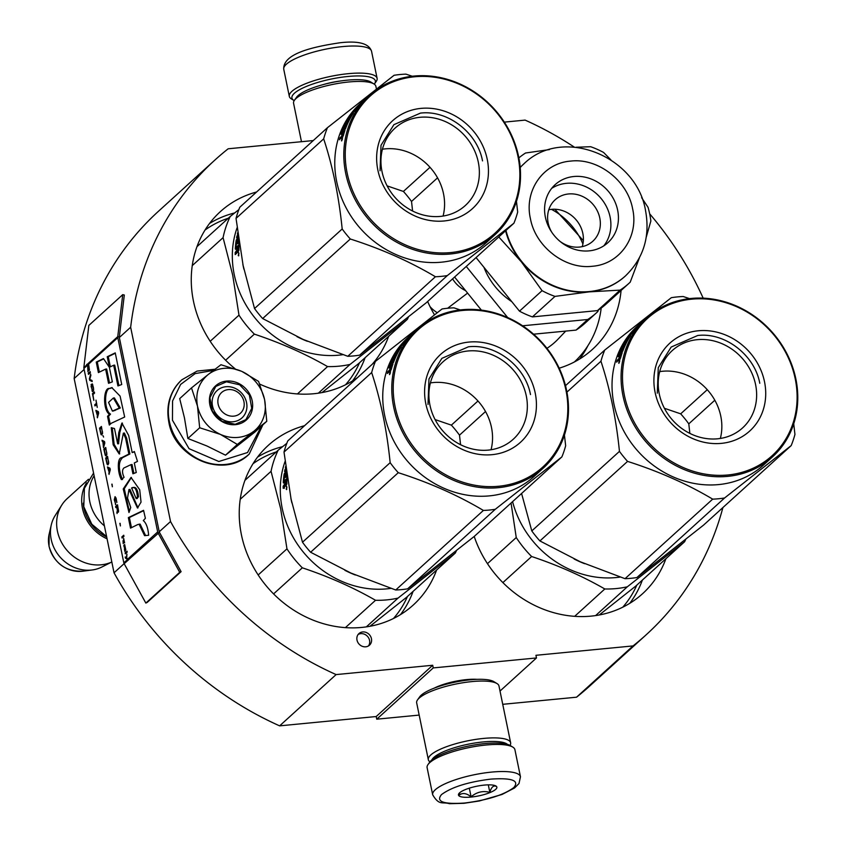 <?xml version="1.0" encoding="UTF-8"?>
<svg xmlns="http://www.w3.org/2000/svg" width="846" height="846" viewBox="0 0 846 846"><rect width="100%" height="100%" fill="white"/><g stroke="black" fill="none" stroke-linecap="round" stroke-linejoin="round"><path stroke-width="1.27" d="M502.736 704.316L576.549 697.199A320.687 285.737 47.8 0 0 589.63 686.095L646.133 634.828A320.687 285.737 47.8 0 0 722.907 507.558M376.756 719.185L433.247 667.917L432.708 665.263L376.206 716.53L376.756 719.185L419.172 715.092M376.206 716.53L279.624 725.857L336.116 674.59L432.708 665.263M313.253 140.563L228.177 148.78A320.687 285.737 47.8 0 0 215.096 159.873L158.604 211.151A320.687 285.737 47.8 0 0 74.162 378.522L114.041 572.795A320.687 285.737 47.8 0 0 279.624 725.857M504.322 122.12L525.112 120.111A320.687 285.737 47.8 0 1 574.244 147.067M576.549 697.199L633.041 645.921A320.687 285.737 47.8 0 0 646.133 634.828M703.163 298.141A320.687 285.737 47.8 0 0 649.675 213.816M633.041 645.921L535.941 655.301L536.48 657.955L500.018 691.045M433.247 667.917L536.48 657.955M434.252 688.126A29.356 7.371 -11.6 0 1 466.484 679.613A29.356 7.371 -11.6 0 1 477.007 679.349M145.84 603.082L179.733 572.319L158.054 532.927A3.363 2.993 -132.2 0 1 157.684 531.923L117.806 337.649A3.363 2.993 -132.2 0 1 117.763 336.613L122.733 294.651L88.841 325.414L83.86 367.375A3.363 2.993 47.8 0 0 83.913 368.412L123.791 562.685A3.363 2.993 47.8 0 0 124.161 563.69L145.84 603.082L147.193 602.426L181.097 571.663L159.418 532.271A1.681 1.502 -132.2 0 1 159.238 531.774L170.532 521.517A320.687 285.737 47.8 0 0 336.116 674.59M114.041 572.795L124.129 563.637M159.238 531.774L119.349 337.501L130.654 327.243L170.532 521.517M74.162 378.522L84.124 369.469M215.096 159.873A320.687 285.737 47.8 0 0 130.654 327.243M362.701 631.941A7.847 6.99 47.8 0 0 358.958 633.569A7.847 6.99 47.8 0 0 357.742 642.188A7.847 6.99 47.8 0 0 365.747 646.809A7.847 6.99 47.8 0 0 369.49 645.181A7.847 6.99 47.8 0 0 370.696 636.562A7.847 6.99 47.8 0 0 362.701 631.941M621.07 290.495A107.833 96.074 -132.2 0 1 592.39 349.419A107.833 96.074 -132.2 0 1 559.195 368.19M434.484 314.818A107.833 96.074 -132.2 0 1 427.653 301.493M665.908 558.72A107.833 96.074 -132.2 0 1 642.548 593.733A107.833 96.074 -132.2 0 1 474.215 536.459L561.881 456.903A106.427 94.826 47.8 0 0 565.657 445.736L564.441 435.087M436.621 570.014A107.833 96.074 -132.2 0 1 413.25 605.038A107.833 96.074 -132.2 0 1 312.322 619.822A107.833 96.074 -132.2 0 1 241.417 534.778A107.833 96.074 -132.2 0 1 268.319 445.334A107.833 96.074 -132.2 0 1 304.549 425.697M235.103 368.761A107.833 96.074 -132.2 0 1 193.448 301.081A107.833 96.074 -132.2 0 1 220.351 211.637A107.833 96.074 -132.2 0 1 256.581 192M388.652 336.327A107.833 96.074 -132.2 0 1 372.166 364.33M357.636 377.517A107.833 96.074 -132.2 0 1 259.807 384.147M368.465 645.942A7.847 6.99 47.8 0 0 368.465 637.651A7.847 6.99 47.8 0 0 360.819 633.643A7.847 6.99 47.8 0 0 358.101 634.521M520.47 776.755L514.907 749.672A44.817 11.262 168.4 0 0 512.813 747.113L510.286 745.569A42.575 10.691 168.4 0 0 484.885 743.56A42.575 10.691 168.4 0 0 429.747 762.098L428.034 764.52A44.817 11.262 168.4 0 0 427.114 767.692L432.676 794.775C439.328 806.058 442.352 801.511 449.416 803.7L463.925 803.309L479.333 800.972L502.016 794.468L514.59 787.954L519.01 783.502L520.47 776.755A44.817 11.262 168.4 0 0 491.632 772.091A44.817 11.262 168.4 0 0 432.676 794.775M512.813 747.113A44.817 11.262 168.4 0 0 486.08 745.009A44.817 11.262 168.4 0 0 428.034 764.52M490.839 779.113C468.113 781.937 451.679 787.087 441.527 794.563C435.658 801.627 443.315 804.451 464.475 803.044C487.201 800.21 503.645 795.06 513.786 787.594C519.656 780.53 512.01 777.707 490.839 779.113M484.25 785.099A19.606 4.928 168.4 0 0 458.86 793.633A19.606 4.928 168.4 0 0 471.074 797.059A19.606 4.928 168.4 0 0 491.018 792.131A19.606 4.928 168.4 0 0 495.946 786.019A19.606 4.928 168.4 0 0 484.25 785.099M459.854 792.596L458.87 795.346C462.276 792.543 466.347 793.03 471.095 796.805C476.668 792.036 482.918 790.545 489.845 792.353C491.346 787.087 493.514 785.12 496.369 786.431L495.502 785.786M471.095 796.805L469.319 788.155M489.845 792.353L488.301 784.855M294.197 100.611A42.575 10.691 -11.6 0 1 293.922 100.452A42.575 10.691 -11.6 0 1 304.645 87.18A42.575 10.691 -11.6 0 1 347.949 76.478A42.575 10.691 -11.6 0 1 374.471 83.923A42.575 10.691 -11.6 0 1 374.281 84.177M293.922 100.452L291.405 98.908A44.817 11.262 -11.6 0 1 289.311 96.359A44.817 11.262 -11.6 0 1 348.266 73.676A44.817 11.262 -11.6 0 1 377.105 78.34A44.817 11.262 -11.6 0 1 376.184 81.502L374.471 83.923M431.925 759.835A39.212 9.856 -11.6 0 1 483.214 741.931A39.212 9.856 -11.6 0 1 507.389 744.343M429.927 761.844A42.014 10.554 -11.6 0 1 428.33 759.687A42.014 10.554 -11.6 0 1 483.605 738.421A42.014 10.554 -11.6 0 1 510.635 742.799A42.014 10.554 -11.6 0 1 510.022 745.411M428.33 759.687L416.666 702.857A42.014 10.554 -11.6 0 1 417.522 699.885A42.014 10.554 -11.6 0 1 471.941 681.59A42.014 10.554 -11.6 0 1 497.014 683.568A42.014 10.554 -11.6 0 1 498.971 685.969L510.635 742.799M417.522 699.885L419.669 696.871A39.212 9.856 -11.6 0 1 470.45 679.793A39.212 9.856 -11.6 0 1 493.853 681.643L497.014 683.568M301.472 141.705L293.573 103.233A42.014 10.554 -11.6 0 1 294.44 100.251A42.014 10.554 -11.6 0 1 348.859 81.967A42.014 10.554 -11.6 0 1 373.921 83.944A42.014 10.554 -11.6 0 1 375.888 86.334L376.428 88.957M294.44 100.251L296.576 97.237A39.212 9.856 -11.6 0 1 347.368 80.159A39.212 9.856 -11.6 0 1 370.77 82.009L373.921 83.944M218.131 404.124A14.001 12.479 47.8 0 0 233.76 416.147A14.001 12.479 47.8 0 0 243.934 401.628A14.001 12.479 -132.2 0 0 228.304 389.594A14.001 12.479 -132.2 0 0 218.131 404.124M94.118 475.748A39.212 34.94 -132.2 0 0 89.813 501.72A39.212 34.94 47.8 0 0 104.407 525.874M83.215 503.18A38.091 33.935 -132.2 0 0 83.881 507.949A38.091 33.935 47.8 0 0 106.691 536.999M86.504 482.844A39.212 34.94 -132.2 0 0 82.474 508.393A39.212 34.94 47.8 0 0 107.061 538.807M61.747 505.115A39.212 34.94 -132.2 0 0 57.422 531.119A39.212 34.94 47.8 0 0 111.82 561.987L101.784 567.053A35.775 31.873 47.8 0 1 92.182 569.971A35.775 31.873 47.8 0 1 51.183 539.357A35.775 31.873 -132.2 0 1 51.278 524.911A35.775 31.873 -132.2 0 1 55.127 515.626L61.747 505.115A39.212 34.94 -132.2 0 1 67.204 498.601L88.481 479.291M223.947 368.348A36.41 32.444 47.8 0 0 208.116 374.588L220.954 364.732L241.269 371.183A36.41 32.444 47.8 0 0 223.947 368.348M225.924 386.717A18.485 16.465 -132.2 0 1 244.79 397.599A18.485 16.465 -132.2 0 1 241.945 417.924A18.485 16.465 -132.2 0 1 233.126 421.763A18.485 16.465 -132.2 0 1 214.26 410.881A18.485 16.465 -132.2 0 1 217.105 390.556A18.485 16.465 -132.2 0 1 225.924 386.717M261.477 426.098L247.55 452.536L218.839 461.493L189.06 448.687L172.457 420.219L172.563 400.993L180.61 384.454L195.14 373.604L213.53 370.368M226.559 381.102A22.969 20.463 -132.2 0 1 252.193 400.835A22.969 20.463 -132.2 0 1 235.495 424.65A22.969 20.463 -132.2 0 1 209.871 404.917A22.969 20.463 -132.2 0 1 226.559 381.102M191.492 387.902L179.69 398.614L184.47 417.924L187.865 438.482L206.995 446.022L225.512 455.169L254.974 431.999L266.776 421.287L237.324 444.446L220.394 434.389C208.211 428.541 200.576 419.108 197.478 406.112C195.215 393.03 198.768 382.529 208.116 374.588L191.492 387.902L197.478 406.112L199.677 427.769L187.865 438.482M199.677 427.769L220.394 434.389A36.41 32.444 47.8 0 0 253.631 431.397M241.269 371.183L242.062 371.531A36.41 32.444 -132.2 0 1 264.491 399.217L264.661 400.052A36.41 32.444 -132.2 0 1 254.255 430.91M242.062 371.531L258.59 381.419L264.491 399.217M264.661 400.052L266.776 421.287M225.512 455.169L237.324 444.446M226.485 381.8L239.651 384.803L249.348 394.997L251.748 408.364L245.9 419.637L235.199 424.29L222.033 421.287L212.335 411.093L209.935 397.726L215.783 386.453L226.485 381.8M574.371 361.982A105.031 93.578 47.8 0 0 601.199 308.071M447.64 308.251L467.595 293.097M452.589 278.863A28.013 24.957 47.8 0 0 465.607 290.654M430.054 306.675A28.013 24.957 47.8 0 0 437.255 312.682M565.731 331.093L558.106 339.087A77.303 68.875 -132.2 0 1 546.939 348.33M554.87 209.237L583.349 240.624M625.363 276.008A75.622 67.384 -132.2 0 1 625.173 276.177A75.622 67.384 -132.2 0 1 589.07 291.881A75.622 67.384 -132.2 0 1 521.358 261.848A75.622 67.384 -132.2 0 1 505.57 230.778M639.386 257.893L630.217 282.162A83.468 74.363 -132.2 0 1 628.916 283.368A83.468 74.363 -132.2 0 1 620.097 290.115L589.07 291.881L554.997 296.396A83.468 74.363 -132.2 0 1 542.064 290.664L521.358 261.848L498.77 236.954M454.588 277.044L481.374 310.101M466.262 266.448L507.674 317.546M533.572 334.191L576.041 330.099L587.716 319.502L522.627 325.784M598.333 310.08L597.836 311.54A83.468 74.363 -132.2 0 1 596.546 312.745L584.872 323.341A83.468 74.363 -132.2 0 1 576.041 330.099M596.546 312.745A83.468 74.363 -132.2 0 1 587.716 319.502M551.465 209.353A62.741 55.899 -132.2 0 1 582.905 243.997M511.745 301.61A64.698 57.644 -132.2 0 1 483.944 267.294M551.698 232.132A28.013 24.957 -132.2 0 1 548.166 223.006A28.013 24.957 47.8 0 1 555.156 199.783A28.013 24.957 47.8 0 1 581.361 195.934A28.013 24.957 47.8 0 1 599.782 218.025A28.013 24.957 -132.2 0 1 592.792 241.258A28.013 24.957 -132.2 0 1 560.264 241.565M548.768 209.776A28.013 24.957 47.8 0 1 582.831 233.411A28.013 24.957 -132.2 0 1 582.228 246.641M551.666 188.372A39.212 34.94 47.8 0 1 610.103 217.031A39.212 34.94 -132.2 0 1 603.811 245.826M617.643 210.199A39.212 34.94 -132.2 0 1 607.862 242.717A39.212 34.94 -132.2 0 1 571.156 248.1A39.212 34.94 -132.2 0 1 545.374 217.168A39.212 34.94 47.8 0 1 555.156 184.65A39.212 34.94 47.8 0 1 591.851 179.267A39.212 34.94 47.8 0 1 617.643 210.199M641.628 197.657L648.047 207.312A83.468 74.363 47.8 0 1 649.739 214.133A83.468 74.363 -132.2 0 1 650.86 221.007L646.207 237.292M576.084 147.236L590.656 146.718A83.468 74.363 47.8 0 1 603.589 152.449L610.928 159.894M628.916 283.368L606.339 303.862A83.468 74.363 -132.2 0 1 597.509 310.609L620.097 290.115M554.997 296.396L532.42 316.89L597.509 310.609M518.873 157.895A83.468 74.363 47.8 0 1 525.567 152.999L549.477 149.583M523.716 164.008A75.622 67.384 47.8 0 0 523.526 164.177A75.622 67.384 47.8 0 0 520.195 167.445M532.42 316.89A83.468 74.363 -132.2 0 1 519.486 311.159L476.055 257.565M542.064 290.664L519.486 311.159M595.626 615.571L627.33 586.796L684.615 541.747A103.624 92.33 47.8 0 0 685.746 539.325M574.677 616.322L604.816 588.975A103.624 92.33 47.8 0 0 627.33 586.796M574.138 558.995A93.821 83.595 47.8 0 0 584.66 563.69M512.581 501.646A93.821 83.595 47.8 0 0 620.118 577.078M511.058 503.032L516.25 537.538A103.624 92.33 47.8 0 0 531.626 556.509C558.18 565.371 582.577 576.189 604.816 588.975M599.264 614.968L635.79 586.045L684.615 541.747M502.884 582.598L531.626 556.509M487.465 563.669L516.25 537.538M689.532 298.627L683.219 296.534A106.427 94.826 47.8 0 0 677.234 296.925A106.427 94.826 -132.2 0 0 671.322 297.686L604.721 350.075A106.427 94.826 -132.2 0 0 600.946 361.242C609.987 388.674 616.152 418.728 619.452 451.373L531.796 530.928A106.427 94.826 -132.2 0 0 539.917 540.943L627.563 461.398A106.427 94.826 -132.2 0 1 619.452 451.373M636.911 577.543L724.567 497.987L791.179 445.599L703.523 525.144L636.911 577.543A106.427 94.826 -132.2 0 1 631.01 578.294A106.427 94.826 -132.2 0 1 625.025 578.685L712.681 499.14C687.185 483.944 658.812 471.37 627.563 461.398M539.917 540.943L580.293 561.786L625.025 578.685M717.588 438.799A52.262 46.572 -132.2 0 1 664.258 408.015A52.262 46.572 -132.2 0 1 672.295 350.54A52.262 46.572 -132.2 0 1 697.241 339.68A52.262 46.572 47.8 0 1 750.582 370.463A52.262 46.572 47.8 0 1 742.545 427.949A52.262 46.572 47.8 0 1 717.588 438.799M659.69 371.616A52.262 46.572 -132.2 0 1 662.45 371.267A52.262 46.572 47.8 0 1 720.348 438.45M721.363 443.367A59.379 52.907 47.8 0 0 764.52 381.789A59.379 52.907 47.8 0 0 698.257 330.775A59.379 52.907 47.8 0 0 655.1 392.354A59.379 52.907 47.8 0 0 721.363 443.367M727.856 474.976A92.711 82.601 -132.2 0 1 624.38 395.315A92.711 82.601 -132.2 0 1 691.764 299.167A92.711 82.601 47.8 0 1 795.229 378.828A92.711 82.601 47.8 0 1 727.856 474.976M689.86 433.406L688.792 423.846A106.427 94.826 47.8 0 0 680.67 413.831L707.267 389.699M664.396 408.28L680.67 413.831M791.179 445.599A106.427 94.826 47.8 0 0 794.944 434.432L793.728 423.783M688.792 423.846L714.817 400.232M521.58 493.482L531.796 530.928M566.936 392.11L600.946 361.242M712.681 499.14A106.427 94.826 -132.2 0 0 718.656 498.749A106.427 94.826 47.8 0 0 724.567 497.987M641.702 322.167L641.839 322.051A93.821 83.595 -132.2 0 0 640.898 322.929L640.76 323.119A93.821 83.595 -132.2 0 1 642.992 321.004L646.376 317.937A93.821 83.595 -132.2 0 0 631.941 421.118A93.821 83.595 -132.2 0 0 727.697 476.372A93.821 83.595 47.8 0 0 772.483 456.893L763.452 465.099A93.821 83.595 47.8 0 1 718.656 484.578A93.821 83.595 -132.2 0 1 622.899 429.324A93.821 83.595 -132.2 0 1 637.334 326.133L640.634 323.161A93.821 83.595 -132.2 0 1 641.702 322.167A93.821 83.595 -132.2 0 1 641.776 322.115M565.509 385.66L604.721 350.075M628.525 336.528L630.429 334.805M772.483 456.893A93.821 83.595 47.8 0 0 786.917 353.713A93.821 83.595 47.8 0 0 691.171 298.448A93.821 83.595 -132.2 0 0 646.376 317.937M639.851 323.859L640.612 323.183M630.386 335.883L630.386 335.883A93.821 83.595 -132.2 0 0 622.762 351.175L622.064 351.809A93.821 83.595 -132.2 0 1 623.608 347.928L623.037 348.277A93.821 83.595 -132.2 0 0 621.704 351.555L621.006 352.19A93.821 83.595 -132.2 0 1 622.339 348.912L621.292 350.033A93.821 83.595 -132.2 0 0 619.325 355.098L622.233 352.655A93.821 83.595 -132.2 0 0 620.594 357.974L619.039 360.005L618.934 359.19L619.642 359.465M619.039 360.005L618.934 359.19L616.671 362.162A93.821 83.595 -132.2 0 1 617.199 360.227L618.172 360.798M619.949 359.582L619.198 361.168M619.05 357.953L620.065 358.366L619.547 359.423L618.532 359.021L620.076 356.251M619.864 355.532A92.711 82.601 -132.2 0 0 619.663 356.081L618.278 356.758A93.821 83.595 -132.2 0 1 621.207 349.271L621.842 348.288L622.804 348.827L622.18 349.81M621.842 348.288L625.68 344.28M624.887 345.972L623.005 347.22M625.374 344.1L622.36 346.839L623.216 345.157L623.819 345.528M623.216 345.157L626.516 342.598M626.23 342.429A93.821 83.595 -132.2 0 1 628.916 337.723L629.138 337.882M624.39 343.561L626.484 341.319A93.821 83.595 -132.2 0 1 628.218 338.358L628.916 337.723M629.086 337.649A92.711 82.601 -132.2 0 1 629.17 337.533L629.9 336.645M624.168 343.423A93.821 83.595 -132.2 0 1 628.282 336.856L628.462 336.983M631.951 332.89L631.814 332.774A93.821 83.595 -132.2 0 0 630.355 334.752L630.63 334.963M637.535 326.503L637.461 326.44A93.821 83.595 -132.2 0 0 634.352 330.056L634.468 330.151M639.354 324.494L636.277 327.487A93.821 83.595 -132.2 0 0 633.443 330.733L634.13 330.099A93.821 83.595 -132.2 0 1 636.975 326.852L637.461 326.44M626.738 340.853L625.575 341.53A93.821 83.595 -132.2 0 1 628.367 337.11L631.994 333.483A93.821 83.595 -132.2 0 1 639.111 324.801M628.631 337.3L629.213 337.744M626.495 340.695A93.821 83.595 -132.2 0 1 628.292 337.776L628.546 337.956M628.292 337.776L630.577 335.545M619.335 355.288L620.245 355.701M631.92 333.239L632.512 332.14A93.821 83.595 -132.2 0 0 631.053 334.117L632.078 333.366M620.298 357.181A93.821 83.595 -132.2 0 1 621.027 354.802L620.34 355.436A93.821 83.595 -132.2 0 0 619.515 358.122L620.763 357.361M619.515 358.122L620.425 358.482M620.097 357.594L620.647 357.805M618.976 363.241L619.579 360.544L618.817 363.294M618.532 359.021L617.199 360.227M628.282 336.856L630.355 334.752M634.352 330.056L631.338 332.785M641.839 322.051A93.821 83.595 -132.2 0 1 642.421 321.533M618.997 361.898L619.727 361.031L619.409 362.257L618.796 362.807L618.997 361.898M657.3 393.168L658.273 367.672L671.174 347.05L697.717 335.502C724.948 332.14 754.695 355.034 759.782 383.28M318.36 393.179L350.064 364.415L407.349 319.354A103.624 92.33 47.8 0 0 408.481 316.933M297.422 393.94L327.561 366.582A103.624 92.33 47.8 0 0 350.064 364.415M242.844 264.164A93.821 83.595 47.8 0 0 243.267 266.342A93.821 83.595 47.8 0 0 243.891 269.187M296.883 336.602A93.821 83.595 47.8 0 0 307.394 341.298M237.092 227.764A93.821 83.595 -132.2 0 0 234.226 274.548A93.821 83.595 47.8 0 0 342.863 354.685M236.256 253.641L236.256 252.658L235.199 252.52A93.821 83.595 47.8 0 0 235.209 254.583L236.711 253.218L237.144 251.537L238.635 252.542M236.256 252.658L237.123 251.865M237.451 251.579L237.895 250.342M235.199 252.52L236.838 250.194L237.525 250.289M237.06 240.803L236.14 240.56A93.821 83.595 47.8 0 0 235.315 248.787L235.569 249.369L237.567 248.269M236.901 248.164L236.838 250.194M235.315 248.787L236.076 248.914M236.478 247.318A92.711 82.601 47.8 0 0 236.394 248.618M236.14 240.56L236.552 239.492L237.599 239.778L238.54 238.921M236.552 239.492L238.392 237.821M237.916 236.626L236.965 235.939L236.594 237.832L238.191 236.383M236.965 235.939L238.001 234.987M237.398 233.961L237.504 234.479L237.398 233.961A93.821 83.595 47.8 0 1 237.694 232.692M238.784 240.613A93.821 83.595 47.8 0 0 238.487 243.637L239.143 243.045M238.614 239.397L238.286 239.693A93.821 83.595 47.8 0 0 237.874 243.299L237.176 243.934A93.821 83.595 47.8 0 1 237.589 240.327L238.181 240.476M237.134 247.222L236.076 247.032A93.821 83.595 47.8 0 1 236.616 241.48L237.589 240.327M236.171 247.265L239.069 244.631A93.821 83.595 47.8 0 0 238.91 250.353L237.578 252.436M237.229 247.444L239.006 245.826M238.223 249.454L237.525 250.416A93.821 83.595 47.8 0 1 237.599 247.529L238.286 246.895A93.821 83.595 47.8 0 0 238.223 249.454L238.91 249.549M238.286 246.895L238.963 247M237.525 250.416L238.91 250.247M238.107 249.887L238.91 249.993M237.187 240.835L237.599 239.778M238.762 253.081L238.604 255.894L238.625 252.996M192.254 265.612L223.08 237.641A103.624 92.33 -132.2 0 1 230.218 216.491L196.981 246.662M238.858 209.607L230.218 216.491M223.08 237.641L232.661 274.918L238.984 315.156A103.624 92.33 47.8 0 0 254.36 334.128C280.914 342.99 305.311 353.808 327.561 366.582M321.998 392.576L358.535 363.664L407.349 319.354M225.618 360.216L254.36 334.128M210.199 341.276L238.984 315.156M238.836 253.589L238.234 255.429L238.953 253.599M238.604 254.096L238.635 254.657L238.604 254.096M238.234 255.429L238.836 255.471M412.266 76.235L405.953 74.141A106.427 94.826 47.8 0 0 399.968 74.533A106.427 94.826 -132.2 0 0 394.067 75.294L327.455 127.683A106.427 94.826 -132.2 0 0 323.68 138.85C332.721 166.292 338.886 196.335 342.186 228.98L254.53 308.536A106.427 94.826 -132.2 0 0 262.651 318.551L350.307 239.006A106.427 94.826 -132.2 0 1 342.186 228.98M359.645 355.151L447.301 275.595L513.913 223.207L426.257 302.762L359.645 355.151A106.427 94.826 -132.2 0 1 353.744 355.912A106.427 94.826 -132.2 0 1 347.759 356.293L435.415 276.748C409.919 261.562 381.546 248.978 350.307 239.006M262.651 318.551L303.027 339.394L347.759 356.293M440.322 216.407A52.262 46.572 -132.2 0 1 386.992 185.623A52.262 46.572 -132.2 0 1 395.029 128.148A52.262 46.572 -132.2 0 1 419.986 117.298A52.262 46.572 47.8 0 1 473.316 148.082A52.262 46.572 47.8 0 1 465.279 205.557A52.262 46.572 47.8 0 1 440.322 216.407M382.434 149.224A52.262 46.572 -132.2 0 1 385.184 148.875A52.262 46.572 47.8 0 1 443.082 216.058M444.097 220.975A59.379 52.907 47.8 0 0 487.254 159.397A59.379 52.907 47.8 0 0 420.991 108.383A59.379 52.907 47.8 0 0 377.834 169.961A59.379 52.907 47.8 0 0 444.097 220.975M450.59 252.584A92.711 82.601 -132.2 0 1 347.124 172.933A92.711 82.601 -132.2 0 1 414.498 76.785A92.711 82.601 47.8 0 1 517.974 156.436A92.711 82.601 47.8 0 1 450.59 252.584M412.594 211.014L411.526 201.454A106.427 94.826 47.8 0 0 403.405 191.439L430.001 167.307M387.13 185.887L403.405 191.439M513.913 223.207A106.427 94.826 47.8 0 0 517.678 212.039L516.462 201.39M411.526 201.454L437.551 177.84M327.455 127.683L239.799 207.238A106.427 94.826 -132.2 0 0 236.034 218.405L243.109 265.443L254.53 308.536M236.034 218.405L323.68 138.85M435.415 276.748A106.427 94.826 -132.2 0 0 441.401 276.356A106.427 94.826 47.8 0 0 447.301 275.595M364.446 99.786L364.573 99.659A93.821 83.595 -132.2 0 0 363.632 100.537L363.494 100.727A93.821 83.595 -132.2 0 1 365.726 98.622L369.11 95.545A93.821 83.595 -132.2 0 0 354.675 198.725A93.821 83.595 -132.2 0 0 450.432 253.99A93.821 83.595 47.8 0 0 495.227 234.501L486.186 242.707A93.821 83.595 47.8 0 1 441.39 262.186A93.821 83.595 -132.2 0 1 345.644 206.932A93.821 83.595 -132.2 0 1 360.079 103.751L363.368 100.78A93.821 83.595 -132.2 0 1 364.446 99.786A93.821 83.595 -132.2 0 1 364.51 99.722M351.259 114.136L353.163 112.412M495.227 234.501A93.821 83.595 47.8 0 0 509.662 131.32A93.821 83.595 47.8 0 0 413.906 76.066A93.821 83.595 -132.2 0 0 369.11 95.545M362.585 101.467L363.346 100.79M353.12 113.491L353.12 113.491A93.821 83.595 -132.2 0 0 345.506 128.782L344.808 129.417A93.821 83.595 -132.2 0 1 346.352 125.546L345.771 125.885A93.821 83.595 -132.2 0 0 344.438 129.163L343.74 129.798A93.821 83.595 -132.2 0 1 345.073 126.519L344.026 127.64A93.821 83.595 -132.2 0 0 342.059 132.706L344.967 130.273A93.821 83.595 -132.2 0 0 343.339 135.582L341.784 137.612L341.668 136.798L342.376 137.073M341.784 137.612L341.668 136.798L339.405 139.77A93.821 83.595 -132.2 0 1 339.933 137.835L340.906 138.406M342.693 137.189L341.932 138.776M341.784 135.561L342.799 135.973L342.281 137.031L341.266 136.629L342.81 133.858M342.376 133.679L341.012 134.366A93.821 83.595 -132.2 0 1 343.952 126.879L344.576 125.895L345.538 126.435L344.914 127.418M342.397 133.689A92.711 82.601 -132.2 0 1 342.598 133.139M344.576 125.895L348.415 121.898M347.632 123.579L345.75 124.827M348.118 121.718L345.105 124.447L345.961 122.765L346.553 123.135M345.961 122.765L349.25 120.206M348.975 120.037A93.821 83.595 -132.2 0 1 351.65 115.342L351.873 115.49M347.124 121.168L349.218 118.926A93.821 83.595 -132.2 0 1 350.963 115.965L351.365 114.908M351.82 115.257A92.711 82.601 -132.2 0 1 351.904 115.141L352.645 114.252M346.902 121.031A93.821 83.595 -132.2 0 1 351.016 114.464L351.196 114.591M354.685 110.498L354.548 110.382A93.821 83.595 -132.2 0 0 353.089 112.359L353.364 112.571M360.269 104.111L360.206 104.047A93.821 83.595 -132.2 0 0 357.097 107.664L357.202 107.759M362.099 102.112L359.011 105.094A93.821 83.595 -132.2 0 0 356.177 108.341L356.875 107.717A93.821 83.595 -132.2 0 1 359.709 104.46L360.206 104.047M349.472 118.472L348.309 119.149A93.821 83.595 -132.2 0 1 351.101 114.718L354.728 111.09A93.821 83.595 -132.2 0 1 361.845 102.408M349.239 118.313A93.821 83.595 -132.2 0 1 351.027 115.384L351.28 115.564M351.027 115.384L353.321 113.153M342.07 132.907L342.979 133.319M354.654 110.847L355.246 109.758A93.821 83.595 -132.2 0 0 353.787 111.725L354.812 110.974M343.042 134.789A93.821 83.595 -132.2 0 1 343.772 132.41L343.074 133.044A93.821 83.595 -132.2 0 0 342.249 135.73L343.497 134.969M342.249 135.73L343.159 136.09M342.831 135.201L343.381 135.413M341.71 140.848L342.313 138.152L341.551 140.912M341.266 136.629L339.933 137.835M351.016 114.464L353.089 112.359M357.097 107.664L354.083 110.392M364.573 99.659A93.821 83.595 -132.2 0 1 365.155 99.141M341.742 139.516L342.461 138.638L342.144 139.865L341.53 140.415L341.742 139.516M380.044 170.776L381.007 145.279L393.908 124.658L420.451 113.11C447.682 109.747 477.43 132.642 482.516 160.888M366.329 626.875L398.032 598.101L455.317 553.051A103.624 92.33 47.8 0 0 456.449 550.619M345.39 627.626L375.529 600.279A103.624 92.33 47.8 0 0 398.032 598.101M290.813 497.86A93.821 83.595 47.8 0 0 291.236 500.028A93.821 83.595 47.8 0 0 291.87 502.884M344.851 570.299A93.821 83.595 47.8 0 0 355.362 574.994M285.06 461.461A93.821 83.595 -132.2 0 0 282.194 508.235A93.821 83.595 47.8 0 0 390.831 588.382M284.235 488.385L284.224 486.344L283.177 486.217A93.821 83.595 47.8 0 0 283.177 488.279L284.69 486.915L285.113 485.234L286.604 486.239M284.224 486.344L285.102 485.562M285.419 485.266L285.863 484.028M283.177 486.217L284.806 483.891L285.493 483.975M285.028 474.5L284.108 474.257A93.821 83.595 47.8 0 0 283.283 482.474L283.537 483.055L285.536 481.956M284.869 481.85L284.806 483.891M283.283 482.474L284.045 482.601M284.446 481.004A92.711 82.601 47.8 0 0 284.362 482.315M284.108 474.257L284.531 473.178L285.567 473.464L286.508 472.607M284.531 473.178L286.36 471.518M285.895 470.323L284.933 469.625L284.563 471.529L286.16 470.08M284.933 469.625L285.969 468.684M285.366 467.648L285.483 468.166L285.366 467.648A93.821 83.595 47.8 0 1 285.673 466.379M286.752 474.31A93.821 83.595 47.8 0 0 286.456 477.334L287.111 476.742M286.583 473.083L286.255 473.39A93.821 83.595 47.8 0 0 285.842 476.996L285.144 477.63A93.821 83.595 47.8 0 1 285.557 474.014L286.149 474.162M285.102 480.919L284.055 480.729A93.821 83.595 47.8 0 1 284.594 475.166L285.557 474.014M284.14 480.951L287.048 478.318A93.821 83.595 47.8 0 0 286.879 484.049L285.546 486.122M285.197 481.141L286.974 479.523M286.191 483.151L285.493 484.113A93.821 83.595 47.8 0 1 285.567 481.215L286.265 480.591A93.821 83.595 47.8 0 0 286.191 483.151L286.879 483.235M286.265 480.591L286.931 480.697M285.493 484.113L286.879 483.944M286.075 483.584L286.879 483.679M285.155 474.532L285.567 473.464M286.741 486.767L286.572 489.591L286.593 486.683M240.222 499.299L271.048 471.328A103.624 92.33 -132.2 0 1 278.186 450.188L244.949 480.348M286.826 443.304L278.186 450.188M271.048 471.328L280.639 508.605L286.963 548.843A103.624 92.33 47.8 0 0 302.329 567.814C328.883 576.676 353.29 587.494 375.529 600.279M369.966 626.273L406.503 597.35L455.317 553.051M273.586 593.903L302.329 567.814M258.178 574.963L286.963 548.843M286.815 487.285L286.202 489.125L286.931 487.285M286.572 487.782L286.604 488.343L286.572 487.782M286.202 489.125L286.805 489.157M460.235 309.932L453.921 307.838A106.427 94.826 47.8 0 0 447.936 308.23A106.427 94.826 -132.2 0 0 442.035 308.98L375.423 361.379A106.427 94.826 -132.2 0 0 371.658 372.547C380.689 399.978 386.865 430.022 390.154 462.677L302.498 542.223A106.427 94.826 -132.2 0 0 310.619 552.248L398.276 472.692A106.427 94.826 -132.2 0 1 390.154 462.677M474.225 536.449L407.613 588.837A106.427 94.826 -132.2 0 1 401.713 589.599A106.427 94.826 -132.2 0 1 395.727 589.99L483.383 510.434C457.887 495.248 429.514 482.664 398.276 472.692M310.619 552.248L351.005 573.091L395.727 589.99M488.301 450.104A52.262 46.572 -132.2 0 1 434.96 419.32A52.262 46.572 -132.2 0 1 442.997 361.834A52.262 46.572 -132.2 0 1 467.954 350.984A52.262 46.572 47.8 0 1 521.295 381.768A52.262 46.572 47.8 0 1 513.247 439.243A52.262 46.572 47.8 0 1 488.301 450.104M430.403 382.921A52.262 46.572 -132.2 0 1 433.152 382.561A52.262 46.572 47.8 0 1 491.05 449.744M492.076 454.672A59.379 52.907 47.8 0 0 535.232 393.094A59.379 52.907 47.8 0 0 468.959 342.07A59.379 52.907 47.8 0 0 425.802 403.658A59.379 52.907 47.8 0 0 492.076 454.672M498.558 486.27A92.711 82.601 -132.2 0 1 395.093 406.619A92.711 82.601 -132.2 0 1 462.476 310.471A92.711 82.601 47.8 0 1 565.942 390.122A92.711 82.601 47.8 0 1 498.558 486.27M460.573 444.71L459.494 435.151A106.427 94.826 47.8 0 0 451.373 425.136L477.969 401.004M435.098 419.584L451.373 425.136M407.613 588.837L495.27 509.292L561.881 456.903M459.494 435.151L485.519 411.537M375.423 361.379L287.767 440.925A106.427 94.826 -132.2 0 0 284.002 452.092L291.077 499.129L302.498 542.223M284.002 452.092L371.658 372.547M483.383 510.434A106.427 94.826 -132.2 0 0 489.369 510.053A106.427 94.826 47.8 0 0 495.27 509.292M412.414 333.472L412.541 333.356A93.821 83.595 -132.2 0 0 411.6 334.223L411.463 334.424A93.821 83.595 -132.2 0 1 413.694 332.309L417.078 329.231A93.821 83.595 -132.2 0 0 402.654 432.422A93.821 83.595 -132.2 0 0 498.4 487.677A93.821 83.595 47.8 0 0 543.195 468.198L534.154 476.393A93.821 83.595 47.8 0 1 489.358 495.883A93.821 83.595 -132.2 0 1 393.612 440.618A93.821 83.595 -132.2 0 1 408.047 337.438L411.336 334.466A93.821 83.595 -132.2 0 1 412.414 333.472A93.821 83.595 -132.2 0 1 412.478 333.409M399.238 347.833L401.131 346.109M543.195 468.198A93.821 83.595 47.8 0 0 557.63 365.017A93.821 83.595 47.8 0 0 461.874 309.752A93.821 83.595 -132.2 0 0 417.078 329.231M410.553 335.153L411.315 334.487M401.089 347.188L401.089 347.188A93.821 83.595 -132.2 0 0 393.475 362.469L392.777 363.103A93.821 83.595 -132.2 0 1 394.321 359.233L393.739 359.582A93.821 83.595 -132.2 0 0 392.407 362.86L391.709 363.484A93.821 83.595 -132.2 0 1 393.052 360.216L392.005 361.337A93.821 83.595 -132.2 0 0 390.027 366.392L392.935 363.96A93.821 83.595 -132.2 0 0 391.307 369.279L389.752 371.309L389.636 370.495L390.344 370.77M389.752 371.309L389.636 370.495L388.885 372.092L387.902 371.521A93.821 83.595 -132.2 0 0 387.373 373.456L388.885 372.092M390.662 370.886L389.911 372.473M389.763 369.258L390.767 369.67L390.249 370.728L389.234 370.326L390.778 367.555M390.344 367.365L388.98 368.052A93.821 83.595 -132.2 0 1 391.92 360.576L392.544 359.582L393.506 360.132L392.882 361.105M390.376 367.375A92.711 82.601 -132.2 0 1 390.566 366.826M392.544 359.582L396.383 355.584M395.6 357.276L393.718 358.524M396.087 355.405L393.073 358.144L393.929 356.462L394.522 356.822M393.929 356.462L397.218 353.903M396.943 353.723A93.821 83.595 -132.2 0 1 399.629 349.028L399.841 349.176M395.093 354.865L397.186 352.623A93.821 83.595 -132.2 0 1 398.931 349.662L399.925 349.049M399.798 348.954A92.711 82.601 -132.2 0 1 399.872 348.838L400.613 347.939M394.87 354.728A93.821 83.595 -132.2 0 1 398.995 348.15L399.164 348.288M402.654 344.185L402.527 344.079A93.821 83.595 -132.2 0 0 401.057 346.046L401.332 346.268M408.237 337.808L408.174 337.744A93.821 83.595 -132.2 0 0 405.065 341.35L405.181 341.456M410.077 335.809L406.979 338.781A93.821 83.595 -132.2 0 0 404.145 342.038L404.843 341.403A93.821 83.595 -132.2 0 1 407.677 338.157L408.174 337.744M397.451 352.158L396.288 352.835A93.821 83.595 -132.2 0 1 399.079 348.415L402.696 344.787A93.821 83.595 -132.2 0 1 409.813 336.095M397.208 351.999A93.821 83.595 -132.2 0 1 398.995 349.081L399.249 349.261M398.995 349.081L401.29 346.839M390.038 366.593L390.958 367.005M402.633 344.544L403.214 343.444A93.821 83.595 -132.2 0 0 401.755 345.422L402.791 344.66M391.011 368.486A93.821 83.595 -132.2 0 1 391.74 366.107L391.042 366.73A93.821 83.595 -132.2 0 0 390.218 369.427L391.476 368.666M390.218 369.427L391.127 369.787M390.81 368.898L391.349 369.11M389.678 374.545L390.281 371.849L389.53 374.598M389.234 370.326L387.902 371.521M398.995 348.15L401.057 346.046M405.065 341.35L402.051 344.089M412.541 333.356A93.821 83.595 -132.2 0 1 413.123 332.838M389.71 373.202L390.429 372.335L390.112 373.551L389.509 374.112L389.71 373.202M428.013 404.473L428.975 378.966L441.876 358.355L468.42 346.807C495.65 343.434 525.398 366.339 530.484 394.574M88.619 368.666L88.227 370.569M89.063 369.279L89.412 370.093M87.572 365.081L87.952 371.785L88.534 369.279L89.042 370.358L89.433 369.988L88.619 364.14A3.363 2.993 -132.2 0 1 88.566 363.103L86.683 364.816A3.363 2.993 47.8 0 0 86.736 365.842L87.857 365.049M88.555 363.336L87.212 364.933A2.802 2.496 47.8 0 0 87.201 365.419M88.418 364.319L89.01 369.279L87.815 364.859L88.65 364.298M137.401 524.668L139.093 524.224L144.56 535.634L148.642 535.285C148.029 527.893 146.242 522.997 143.302 520.607L145.385 518.312L143.556 510.328L128.349 517.615L130.506 528.126L137.549 524.657M128.994 512.528L130.728 507.515L127.513 498.051L128.962 489.548L137.464 508.012L141.039 502.133L139.717 489.781L131.014 477.451L123.241 488.967L128.994 512.528M125.599 438.239L128.856 454.069L121.655 457.686C116.896 457.654 117.594 473.263 121.454 479.65L124.066 477.281C122.141 473.104 122.046 470.027 123.791 468.039L131.024 464.613L132.907 473.792L136.269 472.512L134.303 462.952L137.496 461.408L134.377 451.531L132.177 452.589L128.666 435.468L121.909 423.053L118.757 432.666L117.668 443.833L114.485 428.541L111.249 427.685L113.184 444.806L119.233 453.974L123.357 433.152L125.599 438.239L126.636 438.143L129.882 453.974L122.681 457.591C118.303 461.673 118.239 468.991 122.49 479.555M111.323 423.243L124.669 417.015L120.09 396.097L111.788 387.616L109.441 388.462C103.265 387.182 102.726 410.437 109.472 414.223L107.537 416.348L109.324 425.052L111.323 423.243M112.349 381.863L109.356 367.28L103.466 358.567L96.243 362.067L98.4 372.578L105.623 369.11L108.542 383.312L112.349 381.863M115.246 352.877L107.231 356.748L109.388 367.259L113.681 365.239L117.932 385.945L121.729 384.496L115.246 352.877M90.141 371.553L88.259 373.266L88.481 374.376L90.363 372.674L90.141 371.553M90.67 374.154L89.401 378.828L89.708 380.319L92.193 381.578L91.971 380.467L89.792 379.357L90.67 374.154M93.42 387.51L92.33 383.873L91.093 384.56L92.542 391.603L93.546 390.693L93.42 387.51M94.562 393.083L94.329 391.973L92.447 393.676L93.821 400.359L92.912 394.574L94.562 393.083M97.174 416.687L97.396 417.797L98.675 413.123L98.369 411.642L95.873 410.373L97.702 416.697M101.224 434.802L102.546 433.607L101.414 426.479L99.532 428.192L100.907 434.21L101.869 434.876M102.958 435.648L103.582 437.065L102.958 435.648M104.502 441.517L102.006 440.258L102.874 441.675L103.529 447.682L104.809 442.997L104.502 441.517M105.211 455.18L106.004 456.005L106.85 454.577L105.718 447.449L103.836 449.163L105.211 455.18L106.173 455.846M107.04 464.084L107.833 464.909L108.679 463.481L107.548 456.364L105.665 458.067L107.04 464.084L108.002 464.75M111.831 484.176L112.359 486.767L112.063 484.145M123.738 535.222L121.856 536.935L122.078 538.045L123.96 536.343L123.738 535.222M124.447 549.329L124.827 551.412L125.79 549.868L124.648 544.528L125.557 548.98L124.087 545.036L124.722 549.308M97.248 407.37L96 400.137L96.412 403.288L94.731 404.811L94.964 405.921L96.645 404.399L97.248 407.37M109.018 474.395L110.287 469.72L109.98 468.24L107.495 466.971L109.113 472.11L109.018 474.395M123.008 540.721L123.22 543.618L124.002 540.922L124.584 542.825L123.664 538.373L123.453 541.419M115.542 504.576L114.686 498.315L115.68 498.072L116.875 502.492L116.082 498.146L115.056 496.655L114.273 499.785L115.775 504.554M115.839 507.611L116.674 506.849L117.319 510.001L117.055 513.554L117.636 511.047L118.292 512.2L118.588 511.058L117.488 504.787L115.606 506.5L115.839 507.611M119.868 523.325L120.396 525.926L120.1 523.304M125.123 552.893L125.314 553.823L127.207 552.11L127.016 551.18L125.123 552.893L125.758 553.421M125.441 558.117L128.264 559.967A3.363 2.993 -132.2 0 1 127.894 558.963L126.71 558.064L126.9 554.141L126.318 557.757L125.208 556.996L125.441 558.117L127.831 559.439L123.791 562.685M144.56 535.634L148.642 535.275M140.129 524.139L145.597 535.539M128.349 517.615L129.385 517.519L131.458 527.65M143.63 510.677L129.385 517.519M128.962 489.548L129.998 489.443L137.983 507.896M131.394 477.419L124.267 488.724L129.353 511.502M128.856 454.069L129.882 453.974M112.254 427.949L114.125 444.319L119.72 453.868M123.357 433.152L124.394 433.046L126.636 438.143M118.757 432.666L119.783 432.57L118.546 443.748M122.427 423.074L119.783 432.57M132.177 452.589L134.493 451.87M131.024 464.613L132.05 464.507L133.88 473.422M107.537 416.348L108.563 416.253L110.213 424.248M109.472 414.223L110.509 414.128L108.563 416.253M109.441 388.462L110.477 388.367C104.27 387.32 103.698 410.077 110.509 414.128M112.18 387.605L110.477 388.367M105.623 369.11L106.659 369.004L109.515 382.942M96.243 362.067L97.279 361.961L99.363 372.113M103.667 358.873L97.279 361.961M115.32 353.237L108.267 356.652L110.35 366.804M107.231 356.748L108.267 356.652M113.681 365.239L114.707 365.144L118.905 385.575M88.259 373.266L88.925 373.974M90.215 371.912L88.777 373.213M89.401 378.828L89.93 378.849M90.892 375.212L89.919 378.786M89.708 380.319L92.129 381.229M90.057 379.494L90.215 380.266M92.309 391.381L92.954 391.455M91.992 390.789L92.827 391.328M91.072 386.77L91.484 385.3L92.743 384.729M92.447 393.676L93.113 394.384M94.403 392.322L92.965 393.623M97.502 415.513L97.681 416.634M96.74 411.801L97.269 411.801M96.106 411.494L97.248 411.748M96.465 410.68L96.624 411.442M100.907 434.21L101.732 434.759M99.532 428.192L100.198 428.901M101.488 426.839L100.05 428.139M103.297 446.561L103.825 446.572M103.635 445.387L103.815 446.519M102.239 441.369L103.381 441.623M102.599 440.555L102.747 441.316M103.836 449.163L104.502 449.871M105.792 447.809L104.354 449.11M105.665 458.067L106.332 458.775M107.622 456.713L106.184 458.014M121.856 536.935L122.522 537.644M123.812 535.581L122.363 536.882M124.637 549.815L125.187 550.63M123.833 546.135L124.626 545.987M123.844 545.469L124.351 546.019M94.731 404.811L95.408 405.52M96.687 403.457L95.249 404.758M108.785 473.284L109.314 473.295M109.113 472.11L109.303 473.231M108.351 468.398L108.88 468.398M107.717 468.092L108.87 468.346M108.077 467.278L108.235 468.039M123.812 540.002L123.527 540.679M115.606 506.5L116.272 507.209M117.562 505.147L116.124 506.447M117.869 511.714L118.514 511.862M118.165 511.047L118.377 511.661M116.79 512.253L117.33 512.348M117.721 510.445L117.298 512.2M127.08 551.539L125.642 552.84M125.821 557.419L125.959 558.064M86.736 364.393L87.265 364.51M133.478 487.582L132.642 487.867M132.589 487.92C135.688 486.122 137.655 489.03 138.501 496.644L137.158 498.506M113.364 398.011L119.254 408.089L112.412 411.093L108.552 402.4L113.364 398.011L114.4 397.906L120.291 407.994L113.438 410.945M93.631 389.943L92.161 390.196L91.357 386.738M96.93 411.833L98.358 412.531L97.618 415.175L96.93 411.833L98.506 412.298M102.546 433.364L101.076 433.617L99.997 429.091L101.679 427.79M103.064 441.718L104.492 442.405L103.751 445.049L103.064 441.718L104.629 442.172M106.85 454.334L105.38 454.588L104.301 450.061L105.983 448.761M108.679 463.238L107.209 463.492L106.131 458.966L107.812 457.665M125.726 549.318L124.648 549.149L124.119 546.104M108.552 468.43L109.98 469.128L109.24 471.772L108.552 468.43L110.117 468.896M128.306 560.041L124.161 563.69M127.979 559.301L128.497 559.946M119.349 337.501A1.681 1.502 -132.2 0 1 119.328 336.983L124.309 295.021L122.733 294.651M131.553 488.026C134.609 486.154 136.576 489.062 137.464 496.739L136.164 498.601L131.616 487.973M119.254 408.089L120.291 407.994M113.988 410.617L115.024 410.522M92.087 384.761L93.568 388.483M93.282 388.515L93.62 389.107M93.155 389.953L92.552 390.503M101.404 427.812L102.482 431.904M102.197 431.936L102.535 432.539M102.07 433.374L101.467 433.924M105.708 448.782L106.786 452.874M106.501 452.906L106.839 453.498M106.374 454.344L105.771 454.884M107.537 457.686L108.616 461.779M108.33 461.81L108.669 462.413M108.203 463.248L107.601 463.798M124.626 546.749L125.007 547.436M124.817 547.447L125.758 549.445M117.52 506.088L118.112 511.058L116.917 506.638L117.753 506.067M181.097 571.663L179.733 572.319M587.949 345.644A107.833 96.074 -132.2 0 1 579.626 359M642.368 580.081A107.833 96.074 -132.2 0 1 629.773 603.314M257.544 457.115A107.833 96.074 -132.2 0 1 282.649 446.635M413.081 591.386A107.833 96.074 -132.2 0 1 400.486 614.619M209.575 223.429A107.833 96.074 -132.2 0 1 234.67 212.938M365.112 357.689A107.833 96.074 -132.2 0 1 352.507 380.922M636.784 585.157A105.031 93.578 -132.2 0 1 622.762 607.185M253.017 463.714A105.031 93.578 -132.2 0 1 276.304 451.901M407.486 596.451A105.031 93.578 -132.2 0 1 393.475 618.489M205.039 230.027A105.031 93.578 -132.2 0 1 228.325 218.205M359.518 362.765A105.031 93.578 -132.2 0 1 345.506 384.793M341.435 80.867A28.849 7.244 168.4 0 0 323.087 84.642M289.311 96.359L283.748 69.266A44.817 11.262 -11.6 0 1 342.715 46.583A44.817 11.262 -11.6 0 1 371.542 51.246L377.105 78.34M92.182 569.971L82.718 571.209A29.377 26.173 -132.2 0 1 49.047 546.072A29.377 26.173 -132.2 0 1 49.131 534.207L51.278 524.911M249.073 454.196A50.136 44.669 -132.2 0 1 248.904 454.355A50.136 44.669 -132.2 0 1 201.983 461.229A50.136 44.669 -132.2 0 1 169.01 421.689A50.136 44.669 -132.2 0 1 181.52 380.108A50.136 44.669 -132.2 0 1 181.689 379.949M169.348 421.382A50.136 44.669 -132.2 0 1 181.858 379.801L181.52 380.108C170.046 391.222 165.805 405.213 168.819 422.069C174.583 458.574 224.412 478.942 248.904 454.355L249.242 454.048A50.136 44.669 -132.2 0 1 202.321 460.922A50.136 44.669 -132.2 0 1 169.348 421.382M530.41 218.617C535.476 246.778 565.139 269.62 592.295 266.268C619.748 264.354 639.079 236.785 632.607 208.751C627.542 180.579 597.868 157.747 570.712 161.1C543.259 163.014 523.938 190.583 530.41 218.617M505.95 230.44A75.622 67.384 47.8 0 0 556.636 286.942A75.622 67.384 47.8 0 0 625.543 275.838C643.552 258.263 650.236 236.605 645.583 210.844C636.943 156.172 562.453 125.874 523.907 163.838A75.622 67.384 47.8 0 0 520.205 167.508M236.531 251.315L237.589 251.452M284.499 485.012L285.557 485.139M83.86 367.375L88.555 363.717M127.894 558.963L157.684 531.923M88.619 364.14L117.806 337.649M83.913 368.412L86.736 365.842M121.655 457.686L122.681 457.591M128.264 559.967L159.418 532.271M88.566 363.103L117.763 336.613L119.328 336.983M137.464 496.739L138.501 496.644M283.748 69.266C282.765 53.457 313.517 46.678 340.293 42.723C358.577 40.671 368.993 43.516 371.542 51.246M82.718 571.209C65.449 571.674 54.229 563.351 49.036 546.273L49.131 534.207M215.011 369.237L197.065 371.077L181.858 379.801M262.884 424.819L249.242 454.048M93.568 473.073L84.399 488.364L83.775 506.743L91.802 524.192L106.607 536.607M139.093 524.224L140.129 524.118M118.704 443.727L117.668 443.833M137.2 498.506L136.164 498.601M113.438 410.987L112.412 411.093"/></g></svg>
